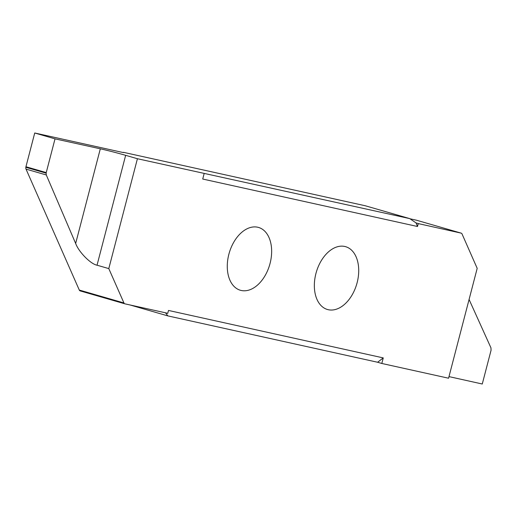 <?xml version="1.0" encoding="UTF-8"?>
<svg xmlns="http://www.w3.org/2000/svg" width="517" height="517" viewBox="0 0 517 517"><rect width="100%" height="100%" fill="white"/><g stroke="black" fill="none" stroke-linecap="round" stroke-linejoin="round"><path stroke-width="0.78" d="M315.926 273.538A32.694 21.081 106.1 0 0 327.448 309.502A32.694 21.081 106.1 0 0 357.137 282.644A32.694 21.081 106.1 0 0 345.608 246.68A32.694 21.081 106.1 0 0 315.926 273.538M270.068 263.405A32.694 21.081 106.1 0 0 258.539 227.441A32.694 21.081 106.1 0 0 228.857 254.299A32.694 21.081 106.1 0 0 240.379 290.263A32.694 21.081 106.1 0 0 270.068 263.405M123.55 152.347L365.267 205.76L409.748 218.613L137.419 158.725L125.657 155.326A18.418 0.582 14.6 0 0 100.317 148.806L55.022 138.86L34.729 132.992L123.479 152.605M417.497 226.498L416.03 222.905L418.259 223.551L417.497 226.498L202.722 179.037L204.17 173.479M409.748 218.613L416.03 222.905M137.419 158.725L108.796 268.601L123.931 302.956L79.288 290.05A2.766 1.784 106.1 0 0 80.174 290.903A2.766 1.784 106.1 0 0 80.245 290.922L124.746 303.789M166.306 312.979L167.728 313.392A18.418 11.878 106.1 0 0 167.049 313.16A18.418 11.878 106.1 0 0 166.577 313.043L124.888 303.828A2.766 1.784 -73.9 0 1 124.817 303.809A2.766 1.784 -73.9 0 1 123.931 302.956M167.728 313.392L168.49 310.452L383.265 357.906L377.597 362.249L167.805 315.887L129.98 304.952M416.605 220.248A2.766 1.784 106.1 0 0 416.534 220.229A2.766 1.784 106.1 0 0 416.463 220.21L461.099 233.115A2.766 1.784 -73.9 0 1 461.17 233.135A2.766 1.784 -73.9 0 1 462.056 233.988L477.191 268.342L448.569 378.218L381.817 363.47L383.265 357.906M461.099 233.115L418.473 223.635M418.259 223.551A18.418 11.878 106.1 0 0 418.938 223.783A18.418 11.878 106.1 0 0 419.416 223.906M108.796 268.601L97.034 265.202L125.657 155.326M100.317 148.806L75.656 243.468C78.765 251.999 90.63 264.058 97.034 265.202M75.656 243.468L46.297 174.972L46.142 173.169L25.85 167.301L25.947 166.732L46.233 172.6L46.142 173.169M25.85 167.301A2.766 1.784 106.1 0 0 26.018 169.111L79.288 290.05M165.492 312.746L167.805 315.887M34.729 132.992L25.947 166.732M55.022 138.86L46.233 172.6M448.989 376.609L482.271 384.008L491.06 350.267L490.969 347.883L469.081 299.479M381.817 363.47L377.597 362.249M416.463 220.21L409.903 218.762M26.018 169.111L46.297 174.972M124.817 303.809L80.174 290.903M461.17 233.135L416.534 220.229"/></g></svg>
